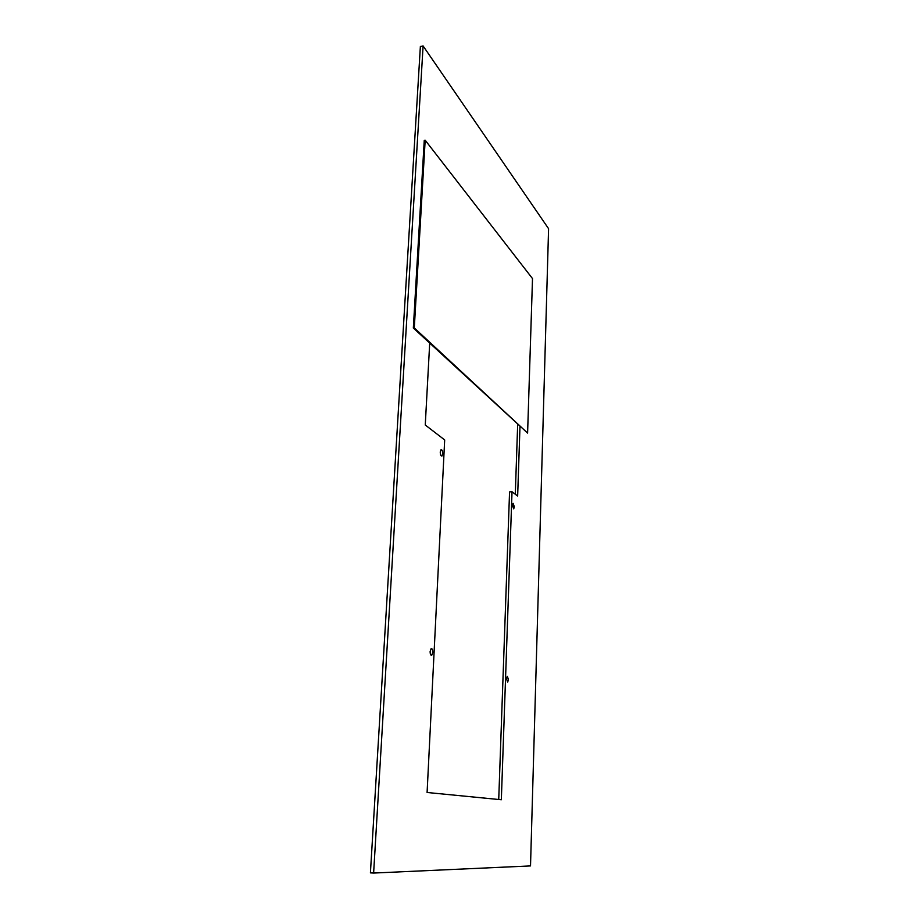 <?xml version="1.0" encoding="UTF-8"?>
<svg xmlns="http://www.w3.org/2000/svg" width="919" height="919" viewBox="0 0 919 919"><rect width="100%" height="100%" fill="white"/><g stroke="black" fill="none" stroke-linecap="round" stroke-linejoin="round"><path stroke-width="1.38" d="M413.332 328.037L424.256 140.343L425.175 140.193L532.503 278.583L527.598 433.079L413.332 328.037L414.297 327.934L527.598 433.079M414.297 327.934L425.175 140.193M423.096 45.95L548.586 228.693L530.516 865.916L373.619 873.05L423.096 45.95L420.374 46.478L370.414 872.866L373.619 873.05M512.492 505.427L513.124 503.348L514.341 506.794L513.71 508.873L512.492 505.427M440.247 451.953L441.04 449.69C442.096 449.655 442.648 451.011 442.717 453.779L441.924 456.042C440.879 456.088 440.327 454.721 440.247 451.953M506.518 678.854L507.311 676.292L508.46 679.555L507.667 682.116L506.518 678.854M430.126 651.479L431.16 648.596C432.194 648.492 432.723 649.767 432.757 652.421L431.723 655.316C430.689 655.419 430.161 654.144 430.126 651.479M429.701 343.201L425.256 425.003L444.681 439.937L427.094 792.488L501.337 799.748L512.021 491.734L517.65 496.065L519.97 426.795M512.021 491.734L509.563 491.872L498.73 799.496M515.295 494.25L517.661 424.658"/></g></svg>
